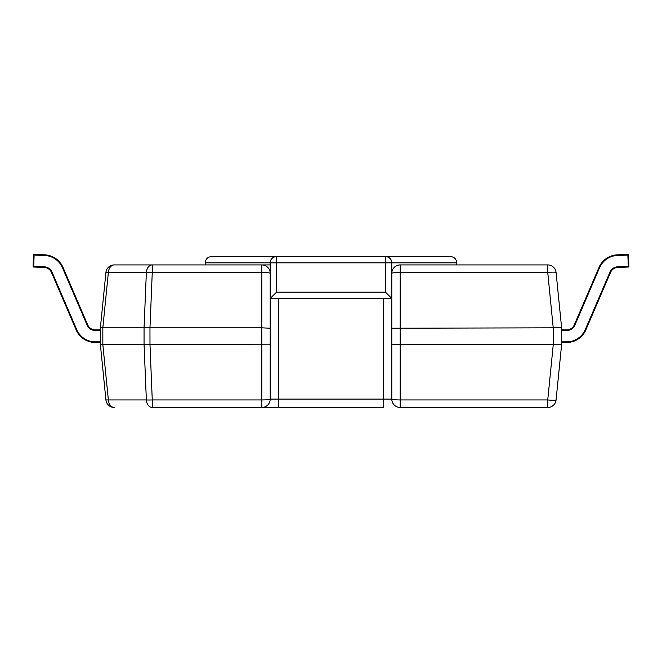 <?xml version="1.0" encoding="UTF-8"?>
<svg xmlns="http://www.w3.org/2000/svg" width="662" height="662" viewBox="0 0 662 662"><rect width="100%" height="100%" fill="white"/><g stroke="black" fill="none" stroke-linecap="round" stroke-linejoin="round"><path stroke-width="0.99" d="M100.384 342.494L95.378 342.494A20.969 20.969 0 0 1 76.113 329.808L51.495 272.479A8.383 8.383 0 0 0 44.089 267.407L33.704 267.043A0.629 0.629 0 0 1 33.1 266.389L33.497 255.077L34.126 255.102L33.729 266.414L44.106 266.778A9.011 9.011 0 0 1 52.075 272.231L76.693 329.56A20.34 20.34 0 0 0 95.378 341.865L100.384 341.865M100.384 330.545L95.378 330.545A9.011 9.011 0 0 1 87.094 325.092L62.476 267.762A20.34 20.34 0 0 0 44.503 255.458L34.126 255.102L34.143 254.473A0.629 0.629 0 0 0 33.497 255.077A0.629 0.629 0 0 1 34.143 254.473L44.528 254.829A20.969 20.969 0 0 1 63.056 267.514L87.674 324.843A8.383 8.383 0 0 0 95.378 329.916L100.384 329.916M33.1 266.389L33.729 266.414L33.704 267.043M561.616 341.865L566.622 341.865A20.34 20.34 0 0 0 585.307 329.56L609.925 272.231A9.011 9.011 0 0 1 617.894 266.778L628.271 266.414L627.874 255.102L628.503 255.077A0.629 0.629 0 0 0 627.857 254.473L617.472 254.829A20.969 20.969 0 0 0 598.944 267.514A20.969 20.969 0 0 1 617.472 254.829L617.497 255.458A20.34 20.34 0 0 0 599.524 267.762L574.906 325.092A9.011 9.011 0 0 1 566.622 330.545L561.616 330.545M628.503 255.077L628.9 266.389L628.271 266.414L628.296 267.043L617.911 267.407A8.383 8.383 0 0 0 610.505 272.479L585.887 329.808A20.969 20.969 0 0 1 566.622 342.494L561.616 342.494M561.616 329.916L566.622 329.916A8.383 8.383 0 0 0 574.326 324.843L598.944 267.514L599.524 267.762M628.296 267.043A0.629 0.629 0 0 0 628.9 266.389A0.629 0.629 0 0 1 628.296 267.043M553.225 327.822L547.739 272.479A8.383 0.828 -5.7 0 1 556.08 272.479L561.616 327.822L561.616 344.596L556.08 399.939A8.383 8.383 0 0 1 547.739 407.486L400.187 407.486A8.383 8.383 0 0 1 391.796 399.103L391.796 273.315A8.383 0.836 0 0 1 400.187 272.479L400.187 344.596L553.225 344.596L553.225 327.822L391.796 328.236M391.796 344.174L400.187 344.596L400.187 399.939A8.383 0.836 180 0 1 391.796 399.103L383.414 399.103L383.414 407.486L261.813 407.486L278.586 407.486L278.586 399.103L383.414 399.103L383.414 298.471M152.26 407.486L152.26 399.939L261.813 399.939L261.813 407.486A8.383 8.383 0 0 0 270.204 399.103A8.383 8.383 0 0 1 261.813 407.486L152.26 407.486A8.383 5.933 -90 0 1 146.36 399.939L144.068 344.596L270.204 344.174L270.204 399.103A8.383 0.836 180 0 1 261.813 399.939L261.813 327.822L149.968 327.822L149.984 344.596L152.26 399.939A8.383 0.836 177.6 0 1 146.36 399.939L105.92 399.939L100.384 344.596L100.384 327.822L105.92 272.479L108.361 272.479A8.383 5.933 -90 0 1 114.261 264.924L152.26 264.924L114.261 264.924A8.383 8.383 0 0 0 105.92 272.479M205.212 264.924L205.212 262.831C205.609 259.041 207.711 256.939 211.501 256.542L450.499 256.542C454.289 256.939 456.391 259.041 456.788 262.831C456.391 259.041 454.289 256.939 450.499 256.542M270.204 264.924L261.813 264.924L270.204 264.924L270.204 265.685M100.384 344.596L144.051 344.596L144.051 327.822L146.36 272.479A8.383 5.933 -90 0 1 152.26 264.924L261.813 264.924A8.383 8.383 0 0 1 270.204 273.315L270.204 344.174L270.204 298.471L391.796 298.471L385.507 292.182L385.507 262.831L276.493 262.831L276.493 292.182L270.204 298.471M456.788 264.924L456.788 262.831L391.796 262.831L391.796 273.315A8.383 8.383 0 0 1 400.187 264.924L547.739 264.924A8.383 8.383 0 0 1 556.08 272.479M391.796 399.103A8.383 8.383 0 0 0 400.187 407.486L400.187 399.939L547.739 399.939A8.383 0.828 -174.3 0 0 556.08 399.939L561.616 344.596L553.225 344.596M102.833 327.822L108.361 272.479L146.36 272.479A8.383 0.836 2.4 0 1 152.26 272.479L149.968 327.822L100.384 327.822M561.616 344.596L553.267 344.596L547.739 399.939L547.739 407.486M561.616 327.822L553.267 327.822M270.204 266.546L270.204 273.315A8.383 0.836 0 0 0 261.813 272.479L261.813 327.822L270.204 328.236M105.92 399.939A8.383 8.383 0 0 0 114.261 407.486A8.383 5.933 -90 0 1 108.361 399.939L102.833 344.596M152.26 264.924L152.26 272.479L261.813 272.479L261.813 264.924A8.383 8.383 0 0 1 270.204 273.315L270.204 262.831L205.212 262.831C205.609 259.041 207.711 256.939 211.501 256.542M276.493 256.542C272.694 256.939 270.601 259.041 270.204 262.831A6.289 6.289 0 0 1 276.493 256.542A6.289 6.289 0 0 0 270.204 262.831L276.493 262.831L276.493 256.542M391.796 262.831C391.399 259.041 389.306 256.939 385.507 256.542L385.507 262.831L391.796 262.831A6.289 6.289 0 0 0 385.507 256.542A6.289 6.289 0 0 1 391.796 262.831M362.073 407.486L330.727 407.486M330.727 407.527L329.833 407.527M315.493 407.527L314.864 407.486M330.47 407.486L315.12 407.486M314.864 407.527L310.999 407.486M52.075 272.231L51.495 272.479A8.383 8.383 0 0 0 44.089 267.407L44.106 266.778M44.503 255.458L44.528 254.829A20.969 20.969 0 0 1 63.056 267.514L62.476 267.762M95.378 341.865L95.378 342.494A20.969 20.969 0 0 1 76.113 329.808L76.693 329.56M87.094 325.092L87.674 324.843A8.383 8.383 0 0 0 95.378 329.916L95.378 330.545M627.857 254.473L627.874 255.102L617.497 255.458M617.894 266.778L617.911 267.407A8.383 8.383 0 0 0 610.505 272.479L609.925 272.231M585.307 329.56L585.887 329.808A20.969 20.969 0 0 1 566.622 342.494L566.622 341.865M566.622 330.545L566.622 329.916A8.383 8.383 0 0 0 574.326 324.843L574.906 325.092M547.739 264.924L547.739 272.479L400.187 272.479L400.187 264.924A8.383 8.383 0 0 0 391.796 273.315M102.842 327.822L102.842 344.596M278.586 298.471L278.586 399.103L270.204 399.103M276.493 292.182L385.507 292.182"/></g></svg>
